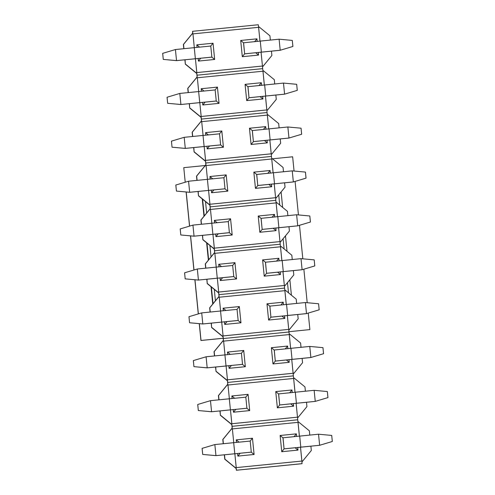 <?xml version="1.0" encoding="UTF-8"?>
<svg xmlns="http://www.w3.org/2000/svg" width="495" height="495" viewBox="0 0 495 495"><rect width="100%" height="100%" fill="white"/><g stroke="black" fill="none" stroke-linecap="round" stroke-linejoin="round"><path stroke-width="0.74" d="M201.026 340.455L223.189 338.277L200.939 340.498L199.349 323.662L201.026 340.455L223.183 338.246L201.026 340.455M288.931 331.712L309.889 329.59L288.931 331.712M198.371 313.886L194.968 279.768L198.371 313.886M193.99 269.998L190.587 235.88L193.99 269.998M189.61 226.104L186.207 191.986L189.61 226.104M185.229 182.216L183.775 167.656L185.229 182.216M186.114 191.98L189.523 226.135L186.114 191.98M190.495 235.868L193.904 270.022L190.495 235.868M194.875 279.762L198.285 313.917L194.875 279.762M199.256 323.65L200.939 340.498L199.256 323.65M292.638 156.791L294.061 171.035L292.638 156.791L272.429 158.808L292.638 156.791M295.094 181.417L298.442 214.929L295.094 181.417M299.481 225.305L302.822 258.823L299.481 225.305M303.862 269.2L307.203 302.711L303.862 269.2M308.243 313.088L309.889 329.59L308.243 313.088M205.221 165.516L183.775 167.656L205.221 165.516M212.751 304.048L211.019 286.723L212.751 304.048M208.37 260.16L206.638 242.828L208.37 260.16M203.99 216.266L202.257 198.94L203.99 216.266M213.029 303.713L211.359 287.001L213.029 303.713M208.643 259.819L206.978 243.107L208.643 259.819M204.262 215.931L202.597 199.219L204.262 215.931M205.524 201.613L206.662 213.005L205.524 201.613M209.905 245.501L211.043 256.893L209.905 245.501M214.286 289.396L215.424 300.787L214.286 289.396M278.716 194.869L279.737 205.041L278.716 194.869M283.103 238.763L284.118 248.929L283.103 238.763M287.484 282.651L288.498 292.823L287.484 282.651M291.406 295.206L289.866 279.743L291.406 295.206M287.026 251.318L285.485 235.849L287.026 251.318M282.645 207.424L281.104 191.961L282.645 207.424M211.866 57.104L176.468 60.631L200.809 58.212L176.468 60.631L163.276 59.412L176.529 60.607L211.866 57.104L210.765 46.047L194.257 47.662L210.765 46.047L211.866 57.104M175.422 49.543L194.257 47.662L195.364 58.726L194.257 47.662L175.422 49.543L176.529 60.607L175.422 49.543L162.7 53.349L163.276 59.412L162.669 53.361L175.422 49.543M176.529 60.607L163.276 59.412L176.529 60.607M216.247 100.999L180.854 104.519L205.19 102.1L180.854 104.519L167.656 103.3L180.91 104.495L216.247 100.999L215.146 89.935L198.637 91.556L215.146 89.935L216.247 100.999M179.803 93.437L198.637 91.556L199.745 102.614L198.637 91.556L179.803 93.437L180.91 104.495L179.803 93.437L167.081 97.243L167.656 103.3L167.05 97.255L179.803 93.437M180.91 104.495L167.656 103.3L180.91 104.495M220.628 144.887L185.235 148.413L209.571 145.994L185.235 148.413L172.037 147.194L185.291 148.389L220.628 144.887L219.526 133.829L203.018 135.444L219.526 133.829L220.628 144.887M184.183 137.325L203.018 135.444L204.126 146.508L203.018 135.444L184.183 137.325L185.291 148.389L184.183 137.325L171.462 141.131L172.037 147.194L171.431 141.143L184.183 137.325M185.291 148.389L172.037 147.194L185.291 148.389M225.008 188.781L189.616 192.301L213.951 189.882L189.616 192.301L176.418 191.082L189.672 192.277L225.008 188.781L223.907 177.717L207.399 179.338L223.907 177.717L225.008 188.781M188.564 181.22L207.399 179.338L208.506 190.396L207.399 179.338L188.564 181.22L189.672 192.277L188.564 181.22L175.843 185.025L176.418 191.082L175.812 185.037L188.564 181.22M189.672 192.277L176.418 191.082L189.672 192.277M229.389 232.669L193.997 236.195L218.332 233.776L193.997 236.195L180.799 234.977L194.052 236.171L229.389 232.669L228.288 221.612L211.78 223.226L228.288 221.612L229.389 232.669M192.945 225.107L211.78 223.226L212.887 234.29L211.78 223.226L192.945 225.107L194.052 236.171L192.945 225.107L180.223 228.913L180.799 234.977L180.192 228.925L192.945 225.107M194.052 236.171L180.799 234.977L194.052 236.171M233.77 276.563L198.377 280.083L222.713 277.664L198.377 280.083L185.179 278.864L198.433 280.059L233.77 276.563L232.669 265.499L216.16 267.121L232.669 265.499L233.77 276.563M197.326 269.002L216.16 267.121L217.268 278.178L216.16 267.121L197.326 269.002L198.433 280.059L197.326 269.002L184.604 272.807L185.179 278.864L184.573 272.819L197.326 269.002M198.433 280.059L185.179 278.864L198.433 280.059M238.151 320.451L202.758 323.978L227.094 321.558L202.758 323.978L189.56 322.759L202.814 323.953L238.151 320.451L237.049 309.394L220.541 311.009L237.049 309.394L238.151 320.451M201.706 312.889L220.541 311.009L221.649 322.072L220.541 311.009L201.706 312.889L202.814 323.953L201.706 312.889L188.985 316.695L189.56 322.759L188.954 316.707L201.706 312.889M202.814 323.953L189.56 322.759L202.814 323.953M242.531 364.345L207.139 367.865L231.474 365.446L207.139 367.865L193.941 366.647L207.195 367.841L242.531 364.345L241.43 353.282L224.922 354.903L241.43 353.282L242.531 364.345M206.087 356.784L224.922 354.903L226.029 365.96L224.922 354.903L206.087 356.784L207.195 367.841L206.087 356.784L193.366 360.589L193.941 366.647L193.335 360.601L206.087 356.784M207.195 367.841L193.941 366.647L207.195 367.841M246.912 408.233L211.52 411.76L235.855 409.34L211.52 411.76L198.322 410.541L211.575 411.735L246.912 408.233L245.811 397.176L229.303 398.791L245.811 397.176L246.912 408.233M210.468 400.672L229.303 398.791L230.41 409.854L229.303 398.791L210.468 400.672L211.575 411.735L210.468 400.672L197.746 404.477L198.322 410.541L197.715 404.489L210.468 400.672M211.575 411.735L198.322 410.541L211.575 411.735M251.293 452.127L215.9 455.647L240.236 453.228L215.9 455.647L202.703 454.429L215.956 455.623L251.293 452.127L250.192 441.064L233.683 442.685L250.192 441.07L251.293 452.127M214.849 444.566L233.683 442.685L234.791 453.742L233.683 442.685L214.849 444.566L215.956 455.623L214.849 444.566L202.127 448.371L202.703 454.429L202.096 448.383L214.849 444.566M215.956 455.623L202.703 454.429L215.956 455.623M244.635 53.856L243.596 42.768L279.1 39.198L243.596 42.768L244.635 53.856L255.754 52.724L244.635 53.856L242.315 56.702L240.694 40.46L256.936 38.839L257.19 41.382L256.936 38.839L254.591 41.698L256.936 38.839L240.694 40.46L243.528 42.799L240.694 40.46L242.315 56.702L258.557 55.081L242.315 56.702L244.635 53.856L243.528 42.799L244.635 53.856M255.754 52.724L280.207 50.255L244.697 53.831L261.372 52.136L260.265 41.079L261.372 52.136L280.207 50.255L279.1 39.198L280.207 50.255L292.904 46.462L292.298 40.417L279.1 39.198L292.298 40.417L292.873 46.474L280.151 50.28L255.754 52.724M280.151 50.28L292.904 46.462L280.151 50.28M249.016 97.75L247.908 86.687L283.48 83.086L247.976 86.662L249.016 97.75L260.135 96.618L249.016 97.75L246.696 100.596L245.075 84.348L261.317 82.727L261.57 85.276L261.317 82.727L258.972 85.585L261.317 82.727L245.075 84.348L247.908 86.687L245.075 84.348L246.696 100.596L262.938 98.975L246.696 100.596L249.016 97.75L247.908 86.687L249.016 97.75M260.135 96.618L284.588 94.149L249.078 97.719L265.753 96.03L264.646 84.967L265.753 96.03L284.588 94.149L283.48 83.086L284.588 94.149L297.285 90.356L296.678 84.305L283.48 83.086L296.678 84.305L297.254 90.368L284.532 94.174L260.135 96.618M284.532 94.174L297.285 90.356L284.532 94.174M253.397 141.638L252.357 130.55L287.861 126.98L252.357 130.55L253.397 141.638L264.516 140.506L253.397 141.638L251.076 144.484L249.455 128.242L265.697 126.621L265.951 129.164L265.697 126.621L263.352 129.48L265.697 126.621L249.455 128.242L252.289 130.581L249.455 128.242L251.076 144.484L267.319 142.863L251.076 144.484L253.397 141.638L252.289 130.581L253.397 141.638M264.516 140.506L288.969 138.037L253.459 141.613L270.134 139.918L269.026 128.861L270.134 139.918L288.969 138.037L287.861 126.98L288.969 138.037L301.665 134.244L301.059 128.199L287.861 126.98L301.059 128.199L301.634 134.256L288.913 138.062L264.516 140.506M288.913 138.062L301.665 134.244L288.913 138.062M257.777 185.532L256.67 174.469L292.242 170.868L256.738 174.444L257.777 185.532L268.896 184.4L257.777 185.532L255.457 188.378L253.836 172.13L270.078 170.509L270.332 173.058L270.078 170.509L267.733 173.368L270.078 170.509L253.836 172.13L256.67 174.469L253.836 172.13L255.457 188.378L271.699 186.757L255.457 188.378L257.777 185.532L256.67 174.469L257.777 185.532M268.896 184.4L293.349 181.931L257.839 185.501L274.515 183.812L273.407 172.749L274.515 183.812L293.349 181.931L292.242 170.868L293.349 181.931L306.046 178.138L305.44 172.087L292.242 170.868L305.44 172.087L306.015 178.151L293.294 181.956L268.896 184.4M293.294 181.956L306.046 178.138L293.294 181.956M262.158 229.42L261.119 218.332L296.623 214.762L261.119 218.332L262.158 229.42L273.283 228.288L262.158 229.42L259.838 232.266L258.217 216.024L274.459 214.403L274.713 216.946L274.459 214.403L272.114 217.262L274.459 214.403L258.217 216.024L261.051 218.363L258.217 216.024L259.838 232.266L276.08 230.645L259.838 232.266L262.158 229.42L261.051 218.363L262.158 229.42M273.283 228.288L297.73 225.819L262.22 229.395L278.895 227.7L277.788 216.643L278.895 227.7L297.73 225.819L296.623 214.762L297.73 225.819L310.427 222.026L309.821 215.981L296.623 214.762L309.821 215.981L310.396 222.038L297.674 225.844L273.283 228.288M297.674 225.844L310.427 222.026L297.674 225.844M266.539 273.314L265.499 262.226L301.003 258.65L265.499 262.226L266.539 273.314L277.664 272.182L266.539 273.314L264.219 276.161L262.597 259.912L278.84 258.291L279.093 260.84L278.84 258.291L276.495 261.15L278.84 258.291L262.597 259.912L265.438 262.257L262.597 259.912L264.219 276.161L280.461 274.539L264.219 276.161L266.539 273.314L265.438 262.257L266.539 273.314M277.664 272.182L302.111 269.713L266.601 273.283L283.276 271.594L282.169 260.531L283.276 271.594L302.111 269.713L301.003 258.65L302.111 269.713L314.808 265.92L314.201 259.869L301.003 258.65L314.201 259.869L314.777 265.933L302.055 269.738L277.664 272.182M302.055 269.738L314.808 265.92L302.055 269.738M270.92 317.202L269.88 306.114L305.384 302.544L269.88 306.114L270.92 317.202L282.045 316.07L270.92 317.202L268.599 320.048L266.978 303.806L283.22 302.185L283.474 304.728L283.22 302.185L280.875 305.044L283.22 302.185L266.978 303.806L269.818 306.145L266.978 303.806L268.599 320.048L284.842 318.427L268.599 320.048L270.92 317.202L269.818 306.145L270.92 317.202M282.045 316.07L306.492 313.601L270.982 317.177L287.657 315.482L286.549 304.425L287.657 315.482L306.492 313.601L305.384 302.544L306.492 313.601L319.188 309.808L318.582 303.763L305.384 302.544L318.582 303.763L319.157 309.821L306.436 313.626L282.045 316.07M306.436 313.626L319.188 309.808L306.436 313.626M275.3 361.096L274.261 350.008L309.765 346.432L274.261 350.008L275.3 361.096L286.426 359.964L275.3 361.096L272.98 363.943L271.359 347.694L287.601 346.073L287.855 348.622L287.601 346.073L285.256 348.932L287.601 346.073L271.359 347.694L274.199 350.039L271.359 347.694L272.98 363.943L289.222 362.321L272.98 363.943L275.3 361.096L274.199 350.039L275.3 361.096M286.426 359.964L310.872 357.495L275.362 361.065L292.038 359.376L290.93 348.313L292.038 359.376L310.872 357.495L309.765 346.432L310.872 357.495L323.569 353.702L322.963 347.651L309.765 346.432L322.963 347.651L323.538 353.715L310.817 357.52L286.426 359.964M310.817 357.52L323.569 353.702L310.817 357.52M279.681 404.984L278.642 393.896L314.146 390.326L278.642 393.896L279.681 404.984L290.806 403.852L279.681 404.984L277.361 407.831L275.74 391.588L291.982 389.967L292.236 392.51L291.982 389.967L289.637 392.826L291.982 389.967L275.74 391.588L278.58 393.927L275.74 391.588L277.361 407.831L293.603 406.209L277.361 407.831L279.681 404.984L278.58 393.927L279.681 404.984M290.806 403.852L315.253 401.383L279.743 404.96L296.418 403.264L295.311 392.207L296.418 403.264L315.253 401.383L314.146 390.326L315.253 401.383L327.95 397.59L327.344 391.545L314.146 390.326L327.344 391.545L327.919 397.603L315.197 401.408L290.806 403.852M315.197 401.408L327.95 397.59L315.197 401.408M284.062 448.878L283.022 437.79L318.532 434.214L283.022 437.79L284.062 448.878L295.187 447.746L284.062 448.878L281.742 451.725L297.984 450.104L295.119 447.777L297.984 450.104L297.724 447.486L297.984 450.104L281.742 451.725L280.121 435.482L296.363 433.861L294.018 436.714L296.363 433.861L296.616 436.404L296.363 433.861L280.121 435.482L282.961 437.821L284.062 448.878L282.961 437.821L280.121 435.482L281.742 451.725L284.062 448.878M295.187 447.746L319.634 445.277L284.124 448.847L300.799 447.158L299.692 436.095L300.799 447.158L319.634 445.277L318.532 434.214L319.634 445.277L332.331 441.484L331.724 435.433L318.532 434.214L331.724 435.433L332.3 441.497L319.578 445.302L295.187 447.746M319.578 445.302L332.331 441.484L319.578 445.302M236.171 468.53L224.767 459.199L224.328 454.806L224.767 459.199L235.373 467.688L236.233 467.602L234.853 453.754L236.208 467.608L301.87 461.055L300.49 447.208L301.87 461.055L300.514 447.202L301.894 461.043L302.761 460.963L311.318 450.506L310.885 446.168L311.318 450.506L302.761 460.963L235.329 467.701L302.761 460.963L301.938 461.928L302.024 463.697L301.938 461.928L302.723 460.975L235.329 467.701L236.276 468.48L236.443 470.213L302.105 463.66L236.363 470.25L302.024 463.697L236.363 470.25L236.276 468.48L224.916 459.131L224.483 454.794L224.767 459.199L236.171 468.53L236.363 470.25L236.171 468.53M223.226 443.73L222.799 439.498L232.155 428.088L231.809 424.63L220.386 415.305L219.947 410.918L220.386 415.305L231.79 424.636L230.948 423.813L231.852 423.708L230.472 409.866L231.827 423.72L297.489 417.167L296.109 403.314L297.489 417.167L230.992 423.794L220.535 415.237L231.895 424.592L232.155 428.088L231.895 424.592L232.062 426.325L297.724 419.772L297.557 418.04L298.343 417.087L230.948 423.813L298.343 417.087L306.937 406.618L306.504 402.28L306.937 406.618L298.38 417.068L297.514 417.155L298.38 417.068L297.557 418.04L297.903 421.493L298.856 422.272L297.903 421.493L297.724 419.772L232.062 426.325L232.242 428.045L222.799 439.498L223.381 443.712L222.954 439.43L231.505 428.979L232.372 428.893L231.505 428.979L222.799 439.498L223.226 443.73M298.009 422.353L232.347 428.905L298.009 422.353L299.382 436.126L298.009 422.353M237.854 456.105L237.588 453.488L237.854 456.105L254.096 454.484L237.854 456.105L240.174 453.259L237.854 456.105M236.486 442.406L236.233 439.857L252.475 438.236L254.096 454.484L251.231 452.152L240.168 453.234L251.231 452.152L254.096 454.484L252.475 438.236L236.233 439.857L236.486 442.406M239.066 442.202L236.233 439.857L239.066 442.202M250.124 441.095L252.475 438.236L250.124 441.095M299.407 436.126L298.033 422.34L298.9 422.254L298.033 422.34L299.407 436.126M231.468 428.998L232.242 428.045L231.468 428.998M233.745 442.679L232.372 428.893L233.745 442.679M309.777 435.093L309.35 430.811L298.9 422.254L309.35 430.811L309.777 435.093M227.774 384.194L227.428 380.742L216.006 371.417L215.566 367.024L216.006 371.417L227.409 380.748L226.568 379.919L227.471 379.82L226.091 365.972L227.446 379.826L293.108 373.273L291.728 359.426L293.133 373.261L293.999 373.174L302.556 362.724L302.123 358.386L302.556 362.724L293.999 373.174L226.611 379.9L216.154 371.349L227.514 380.698L227.774 384.194L227.514 380.698L227.675 382.431L293.343 375.878L293.176 374.146L293.962 373.193L226.568 379.919L293.999 373.174L293.176 374.146L293.523 377.605L294.476 378.378L293.523 377.605L293.343 375.878L227.675 382.431L227.774 384.194M223.394 340.306L223.047 336.848L211.625 327.523L211.186 323.136L211.625 327.523L223.028 336.854L222.187 336.031L223.09 335.926L221.71 322.084L223.066 335.938L288.727 329.385L287.347 315.532L288.727 329.385L222.224 336.012L211.773 327.455L223.134 336.81L223.394 340.306L223.134 336.81L223.294 338.543L288.962 331.99L288.795 330.258L289.581 329.305L222.187 336.031L289.581 329.305L298.176 318.836L297.743 314.498L298.176 318.836L289.618 329.286L288.752 329.373L289.618 329.286L288.795 330.258L289.142 333.71L290.095 334.49L289.142 333.71L288.962 331.99L223.294 338.543L223.394 340.306M219.013 296.412L218.666 292.96L207.244 283.635L206.805 279.242L207.244 283.635L218.648 292.966L217.806 292.137L218.71 292.038L217.33 278.19L218.685 292.044L284.347 285.491L282.967 271.644L284.347 285.491L217.843 292.118L207.393 283.567L218.753 292.916L219.013 296.412L218.753 292.916L218.914 294.649L284.582 288.096L284.415 286.364L285.2 285.411L217.806 292.137L285.2 285.411L293.795 274.942L293.362 270.604L293.795 274.942L285.238 285.392L284.371 285.479L285.238 285.392L284.415 286.364L284.761 289.822L285.714 290.596L284.761 289.822L284.582 288.096L218.914 294.649L219.099 296.375L209.657 307.822L219.099 296.375L218.326 297.322L219.229 297.217L218.363 297.303L209.806 307.76L210.239 312.042L209.657 307.822L218.994 296.418M214.632 252.524L214.286 249.065L202.863 239.741L202.424 235.354L202.863 239.741L214.267 249.072L213.425 248.249L214.329 248.144L212.949 234.302L214.304 248.156L279.966 241.603L278.586 227.75L279.966 241.603L213.463 248.23L203.012 239.673L214.372 249.028L214.632 252.524L214.372 249.028L214.533 250.761L280.201 244.208L280.034 242.476L280.82 241.523L213.425 248.249L280.82 241.523L289.414 231.054L288.981 226.716L289.414 231.054L280.857 241.504L279.991 241.591L280.857 241.504L280.034 242.476L280.38 245.928L281.333 246.708L280.38 245.928L280.201 244.208L214.533 250.761L214.632 252.524M210.251 208.63L209.905 205.178L198.483 195.847L198.043 191.46L198.483 195.847L209.886 205.184L209.045 204.355L209.948 204.249L208.568 190.408L209.923 204.262L275.585 197.709L274.205 183.862L275.585 197.709L209.082 204.336L198.631 195.785L209.991 205.134L210.251 208.63L209.991 205.134L210.152 206.867L275.82 200.314L275.653 198.582L276.439 197.629L209.045 204.355L276.439 197.629L285.033 187.16L284.6 182.822L285.033 187.16L276.476 197.61L275.61 197.697L276.476 197.61L275.653 198.582L276 202.04L276.953 202.814L276 202.04L275.82 200.314L210.152 206.867L210.251 208.63M205.864 164.742L205.524 161.283L194.102 151.959L193.663 147.572L194.102 151.959L205.505 161.29L204.664 160.467L205.567 160.361L204.188 146.52L205.543 160.374L271.204 153.821L269.825 139.967L271.229 153.809L272.095 153.722L280.653 143.272L280.219 138.934L280.653 143.272L272.095 153.722L204.701 160.448L194.25 151.891L205.611 161.246L205.864 164.742L205.611 161.246L205.772 162.979L271.439 156.426L271.272 154.694L272.058 153.741L204.664 160.467L272.095 153.722L271.272 154.694L271.619 158.146L272.572 158.926L271.619 158.146L271.439 156.426L205.772 162.979L205.957 164.699L196.515 176.152L205.957 164.699L205.184 165.652L206.087 165.547L205.221 165.633L196.663 176.084L197.09 180.366L196.515 176.152L205.852 164.748M201.484 120.848L201.143 117.395L189.721 108.065L189.282 103.678L189.721 108.065L201.125 117.402L200.283 116.573L201.187 116.467L199.807 102.626L201.162 116.48L267.715 109.828L276.272 99.377L275.839 95.04L276.272 99.377L267.715 109.828L266.848 109.915L265.444 96.08L266.824 109.927L200.32 116.554L189.87 108.003L201.23 117.352L201.484 120.848L201.23 117.352L201.391 119.085L267.059 112.532L266.892 110.8L267.671 109.847L200.283 116.573L267.715 109.828L266.892 110.8L267.238 114.258L268.191 115.032L267.238 114.258L267.059 112.532L201.391 119.085L201.484 120.848M197.103 76.96L196.763 73.501L185.34 64.177L184.901 59.79L185.34 64.177L196.744 73.508L195.902 72.685L196.806 72.579L195.426 58.738L196.781 72.592L262.443 66.039L261.063 52.185L262.443 66.039L195.94 72.666L185.489 64.109L196.849 73.464L197.103 76.96L196.849 73.464L197.01 75.197L262.678 68.644L262.511 66.912L263.291 65.959L195.902 72.685L263.291 65.959L271.885 55.49L271.458 51.146L271.885 55.49L263.334 65.94L262.468 66.027L263.334 65.94L262.511 66.912L262.857 70.364L263.81 71.144L262.857 70.364L262.678 68.644L197.01 75.197L197.196 76.917L187.754 88.37L197.196 76.917L196.422 77.87L197.326 77.765L196.459 77.851L187.902 88.302L188.329 92.584L187.754 88.37L197.09 76.966M258.477 26.476L259.43 27.25L258.477 26.476L258.291 24.75L192.629 31.303L192.815 33.029L183.373 44.476L192.815 33.029L192.041 33.976L192.945 33.87L192.079 33.957L183.521 44.408L183.948 48.696L183.373 44.476L192.71 33.072L192.555 31.34L192.815 33.029L192.629 31.303L258.291 24.75L258.477 26.476M259.467 27.231L269.923 35.789L259.467 27.231L258.607 27.318L259.467 27.231M192.914 33.883L258.607 27.318L259.98 41.104L258.582 27.33L192.914 33.883M185.056 59.771L185.34 64.177L185.056 59.771M194.318 47.656L192.945 33.87L194.318 47.656M261.088 52.185L262.443 66.039L261.088 52.185M270.35 40.07L269.923 35.789L270.35 40.07M258.297 52.464L258.557 55.081L255.692 52.755L258.557 55.081L258.297 52.464M198.421 61.083L198.161 58.466L198.421 61.083L214.663 59.462L198.421 61.083L200.741 58.237L198.421 61.083M197.053 47.384L196.8 44.841L213.042 43.22L214.663 59.462L211.804 57.135L200.741 58.237L211.804 57.135L214.663 59.462L213.042 43.22L196.8 44.841L197.053 47.384M199.64 47.18L196.8 44.841L199.64 47.18M210.697 46.072L213.042 43.22L210.697 46.072M183.794 48.708L183.373 44.476L183.794 48.708M259.98 41.104L258.607 27.318L259.955 41.11M263.847 71.125L274.304 79.676L263.847 71.125L262.987 71.212L263.847 71.125M197.295 77.777L262.987 71.212L264.361 84.998L262.987 71.212L197.295 77.777M189.437 103.665L189.721 108.065L189.437 103.665M198.699 91.55L197.326 77.765L198.699 91.55M265.469 96.073L266.848 109.915L265.469 96.073M274.731 83.964L274.304 79.676L274.731 83.964M264.336 84.998L262.963 71.224L264.336 84.998M262.678 96.358L262.938 98.975L260.073 96.643L262.938 98.975L262.678 96.358M202.802 104.977L202.542 102.354L202.802 104.977L219.05 103.356L202.802 104.977L205.122 102.131L202.802 104.977M201.434 91.278L201.18 88.729L217.423 87.108L219.05 103.356L216.185 101.023L205.122 102.131L216.185 101.023L219.05 103.356L217.423 87.108L201.18 88.729L201.434 91.278M204.02 91.068L201.18 88.729L204.02 91.068M215.078 89.966L217.423 87.108L215.078 89.966M188.18 92.602L187.754 88.37L188.18 92.602M268.228 115.013L278.685 123.571L268.228 115.013L267.368 115.1L268.228 115.013M201.471 120.854L192.134 132.258L201.576 120.811L200.803 121.758L201.706 121.652L200.84 121.739L192.283 132.196L192.71 136.478L192.134 132.258L201.471 120.854M201.675 121.665L267.368 115.1L268.742 128.886L267.368 115.1L201.675 121.665M193.817 147.553L194.102 151.959L193.817 147.553M203.08 135.438L201.706 121.652L203.08 135.438M279.112 127.852L278.685 123.571L279.112 127.852M268.717 128.892L267.343 115.112L268.717 128.892M267.059 140.246L267.319 142.863L264.454 140.537L267.319 142.863L267.059 140.246M207.182 148.865L206.922 146.248L207.182 148.865L223.431 147.244L207.182 148.865L209.503 146.019L207.182 148.865M205.815 135.166L205.561 132.623L221.81 131.002L223.431 147.244L220.566 144.917L209.503 146.019L220.566 144.917L223.431 147.244L221.81 131.002L205.561 132.623L205.815 135.166M208.401 134.962L205.561 132.623L208.401 134.962M219.458 133.86L221.81 131.002L219.458 133.86M192.561 136.49L192.134 132.258L192.561 136.49M271.204 153.821L269.849 139.967L271.204 153.821M272.615 158.907L283.066 167.458L272.615 158.907L271.749 158.994L272.615 158.907M206.056 165.559L271.749 158.994L273.122 172.78L271.749 158.994L206.056 165.559M198.198 191.447L198.483 195.847L198.198 191.447M207.461 179.332L206.087 165.547L207.461 179.332M274.23 183.855L275.585 197.709L274.23 183.855M283.493 171.746L283.066 167.458L283.493 171.746M273.098 172.78L271.724 159.006L273.098 172.78M271.439 184.14L271.699 186.757L268.835 184.425L271.699 186.757L271.439 184.14M211.563 192.759L211.303 190.136L211.563 192.759L227.811 191.138L211.563 192.759L213.883 189.913L211.563 192.759M210.196 179.06L209.942 176.511L226.19 174.89L227.811 191.138L224.947 188.805L213.883 189.913L224.947 188.805L227.811 191.138L226.19 174.89L209.942 176.511L210.196 179.06M212.782 178.85L209.942 176.511L212.782 178.85M223.839 177.748L226.19 174.89L223.839 177.748M196.942 180.384L196.515 176.152L196.942 180.384M276.996 202.795L287.447 211.353L276.996 202.795L276.13 202.882L276.996 202.795M210.233 208.636L200.896 220.04L210.338 208.593L209.564 209.54L210.468 209.435L209.602 209.521L201.044 219.978L201.471 224.26L200.896 220.04L210.233 208.636M210.437 209.447L276.105 202.894L277.503 216.668L276.13 202.882L210.437 209.447M202.579 235.335L202.863 239.741L202.579 235.335M211.841 223.22L210.468 209.435L211.841 223.22M278.611 227.75L279.966 241.603L278.611 227.75M287.873 215.634L287.447 211.353L287.873 215.634M277.478 216.674L276.105 202.894L277.478 216.674M275.82 228.028L276.08 230.645L273.215 228.319L276.08 230.645L275.82 228.028M215.944 236.647L215.684 234.03L215.944 236.647L232.192 235.026L215.944 236.647L218.264 233.801L215.944 236.647M214.583 222.948L214.323 220.405L230.571 218.784L232.192 235.026L229.327 232.7L218.264 233.801L229.327 232.7L232.192 235.026L230.571 218.784L214.323 220.405L214.583 222.948M217.163 222.744L214.323 220.405L217.163 222.744M228.22 221.642L230.571 218.784L228.22 221.642M201.323 224.272L200.896 220.04L201.323 224.272M281.377 246.689L291.827 255.241L281.377 246.689L280.51 246.776L281.377 246.689M214.613 252.53L205.276 263.934L214.719 252.481L213.945 253.434L214.849 253.329L213.982 253.415L205.425 263.866L205.852 268.148L205.276 263.934L214.613 252.53M214.818 253.341L280.51 246.776L281.884 260.562L280.486 246.788L214.818 253.341M206.96 279.229L207.244 283.635L206.96 279.229M216.222 267.114L214.849 253.329L216.222 267.114M282.992 271.637L284.347 285.491L282.992 271.637M292.254 259.529L291.827 255.241L292.254 259.529M280.201 271.922L280.461 274.539L277.596 272.207L280.461 274.539L280.201 271.922M220.325 280.541L220.065 277.918L220.325 280.541L236.573 278.92L220.325 280.541L222.645 277.695L220.325 280.541M218.963 266.842L218.703 264.293L234.952 262.672L236.573 278.92L233.708 276.587L222.645 277.695L233.708 276.587L236.573 278.92L234.952 262.672L218.703 264.293L218.963 266.842M221.543 266.632L218.703 264.293L221.543 266.632M232.601 265.53L234.952 262.672L232.601 265.53M205.703 268.166L205.276 263.934L205.703 268.166M281.884 260.562L280.51 246.776L281.859 260.562M285.757 290.577L296.208 299.135L285.757 290.577L284.891 290.664L285.757 290.577M219.198 297.229L284.891 290.664L286.265 304.45L284.891 290.664L219.198 297.229M211.34 323.117L211.625 327.523L211.34 323.117M220.603 311.002L219.229 297.217L220.603 311.002M287.372 315.532L288.727 329.385L287.372 315.532M296.635 303.416L296.208 299.135L296.635 303.416M286.24 304.456L284.866 290.676L286.24 304.456M284.582 315.81L284.842 318.427L281.977 316.101L284.842 318.427L284.582 315.81M224.711 324.429L224.445 321.812L224.711 324.429L240.954 322.808L224.711 324.429L227.026 321.583L224.711 324.429M223.344 310.73L223.084 308.187L239.333 306.566L240.954 322.808L238.089 320.482L227.026 321.583L238.089 320.482L240.954 322.808L239.333 306.566L223.084 308.187L223.344 310.73M225.924 310.526L223.084 308.187L225.924 310.526M236.981 309.425L239.333 306.566L236.981 309.425M210.084 312.054L209.657 307.822L210.084 312.054M290.138 334.471L300.589 343.023L290.138 334.471L289.272 334.558L290.138 334.471M223.375 340.312L214.038 351.716L223.48 340.263L222.707 341.216L223.61 341.111L222.744 341.197L214.187 351.648L214.62 355.93L214.038 351.716L223.375 340.312M223.585 341.123L289.272 334.558L290.645 348.344L289.272 334.558L223.585 341.123M215.721 367.012L216.006 371.417L215.721 367.012M224.984 354.896L223.61 341.111L224.984 354.896M301.016 347.311L300.589 343.023L301.016 347.311M290.621 348.344L289.247 334.571L290.621 348.344M288.962 359.704L289.222 362.321L286.358 359.989L289.222 362.321L288.962 359.704M229.092 368.323L228.826 365.706L229.092 368.323L245.334 366.702L229.092 368.323L231.412 365.477L229.092 368.323M227.725 354.624L227.471 352.075L243.713 350.454L245.334 366.702L242.47 364.37L231.406 365.452L242.47 364.37L245.334 366.702L243.713 350.454L227.471 352.075L227.725 354.624M230.305 354.414L227.471 352.075L230.305 354.414M241.362 353.312L243.713 350.454L241.362 353.312M214.465 355.948L214.038 351.716L214.465 355.948M293.108 373.273L291.753 359.42L293.108 373.273M294.519 378.359L304.969 386.917L294.519 378.359L293.653 378.446L294.519 378.359M227.756 384.207L218.419 395.604L227.861 384.157L227.087 385.104L227.991 384.999L227.125 385.085L218.567 395.542L219 399.824L218.419 395.604L227.756 384.207M227.966 385.011L293.653 378.446L295.026 392.232L293.653 378.446L227.966 385.011M220.102 410.9L220.386 415.305L220.102 410.9M229.364 398.791L227.991 384.999L229.364 398.791M296.134 403.314L297.489 417.167L296.134 403.314M305.396 391.199L304.969 386.917L305.396 391.199M295.001 392.238L293.628 378.458L295.001 392.238M293.343 403.592L293.603 406.209L290.738 403.883L293.603 406.209L293.343 403.592M233.473 412.211L233.207 409.594L233.473 412.211L249.715 410.59L233.473 412.211L235.793 409.365L233.473 412.211M232.106 398.512L231.852 395.969L248.094 394.348L249.715 410.59L246.85 408.264L235.787 409.346L246.85 408.264L249.715 410.59L248.094 394.348L231.852 395.969L232.106 398.512M234.686 398.308L231.852 395.969L234.686 398.308M245.743 397.207L248.094 394.348L245.743 397.207M218.846 399.836L218.419 395.604L218.846 399.836"/></g></svg>
